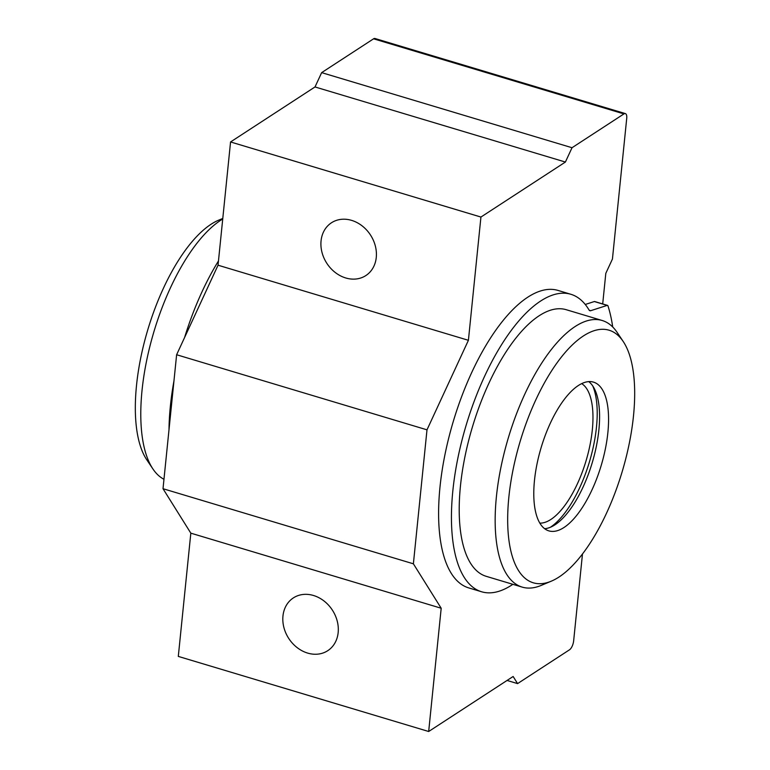 <?xml version="1.0" encoding="UTF-8"?>
<svg xmlns="http://www.w3.org/2000/svg" width="770" height="770" viewBox="0 0 770 770"><rect width="100%" height="100%" fill="white"/><g stroke="black" fill="none" stroke-linecap="round" stroke-linejoin="round"><path stroke-width="1.16" d="M168.996 429.814A155.299 62.668 -73.3 0 1 173.953 380.948M184.579 337.52A155.299 62.668 -73.3 0 1 218.468 260.972M589.204 310.223L590.725 310.685L607.184 305.392A2.926 1.184 -73.3 0 1 607.52 305.382A2.926 1.184 -73.3 0 1 607.982 305.94A174.78 70.532 -73.3 0 1 612.718 326.99M585.248 304.468L594.344 301.542A2.926 1.184 -73.3 0 1 594.681 301.532L607.52 305.382M590.725 310.685A7.325 2.955 -73.3 0 1 589.887 310.714A7.325 2.955 -73.3 0 1 589.031 309.973A155.299 62.668 -73.3 0 0 570.849 294.275A155.299 62.668 -73.3 0 0 466.206 425.021A155.299 62.668 -73.3 0 0 481.625 591.774A155.299 62.668 -73.3 0 0 512.878 584.324M481.625 591.774L468.786 587.924A155.299 62.668 -73.3 0 1 453.366 421.171A155.299 62.668 -73.3 0 1 558.009 290.425L570.849 294.275M551.282 581.177L541.185 585.412A139.178 56.162 -73.3 0 1 522.204 587.115A139.178 56.162 -73.3 0 1 508.393 437.668A139.178 56.162 -73.3 0 1 602.169 320.493A139.178 56.162 -73.3 0 1 617.088 332.361L623.18 341.447A131.853 53.207 -73.3 0 1 624.403 463.896A131.853 53.207 -73.3 0 1 558.924 577.077A131.853 53.207 -73.3 0 1 551.282 581.177A131.853 53.207 -73.3 0 1 520.212 441.21A131.853 53.207 -73.3 0 1 623.18 341.447M522.204 587.115L486.255 576.335A139.178 56.162 -73.3 0 1 472.443 426.888A139.178 56.162 -73.3 0 1 566.22 309.704L602.169 320.493M163.972 479.277A139.178 56.162 -73.3 0 1 152.922 468.959L146.82 459.873A131.853 53.207 -73.3 0 1 147.859 329.541A131.853 53.207 -73.3 0 1 218.719 220.143L222.79 218.439M563.967 527.508A77.645 31.339 -73.3 0 1 548.866 530.876A77.645 31.339 -73.3 0 1 541.166 447.495A77.645 31.339 -73.3 0 1 593.487 382.122A77.645 31.339 -73.3 0 1 605.374 448.862A77.645 31.339 -73.3 0 1 563.967 527.508M152.922 468.959A139.178 56.162 -73.3 0 1 152.191 337.683A139.178 56.162 -73.3 0 1 222.732 219.007M588.732 381.612A77.645 31.339 -73.3 0 1 595.152 451.788A77.645 31.339 -73.3 0 1 554.978 524.813A77.645 31.339 -73.3 0 1 544.631 528.692M592.784 386.011A82.043 33.11 -73.3 0 1 589.406 461.971A82.043 33.11 -73.3 0 1 550.425 527.248M581.677 383.624A73.256 29.558 -73.3 0 1 589.137 449.074A73.256 29.558 -73.3 0 1 550.887 519.442A73.256 29.558 -73.3 0 1 539.837 523.128M582.476 553.996L573.65 640.842A7.325 2.955 -73.3 0 1 569.511 649.793L517.584 683.606L507.064 680.449M517.584 683.606L513.138 676.493L428.678 731.5L178.303 656.406L190.825 533.158L163.009 488.709L176.619 354.739L218.035 265.207L230.557 141.959L315.017 86.952L321.648 72.63L373.575 38.818A7.325 2.955 -73.3 0 1 375 38.5L625.365 113.594A7.325 2.955 -73.3 0 1 626.722 118.359L612.439 259.028L605.807 273.35L602.698 303.938M338.165 632.565A31.503 26.016 -123.1 0 0 323.978 600.956A31.503 26.016 -123.1 0 0 293.38 597.895A31.503 26.016 -123.1 0 0 288.769 638.484A31.503 26.016 -123.1 0 0 327.75 650.688A31.503 26.016 -123.1 0 0 338.165 632.565M428.678 731.5L441.191 608.242L190.825 533.158M441.191 608.242L413.384 563.804L163.009 488.709M413.384 563.804L426.994 429.833L176.619 354.739M426.994 429.833L468.41 340.302L218.035 265.207M376.27 257.45A31.503 26.016 -123.1 0 0 362.083 225.841A31.503 26.016 -123.1 0 0 331.475 222.771A31.503 26.016 -123.1 0 0 326.865 263.359A31.503 26.016 -123.1 0 0 365.856 275.564A31.503 26.016 -123.1 0 0 376.27 257.45M468.41 340.302L480.932 217.053L230.557 141.959M480.932 217.053L565.392 162.047L315.017 86.952M565.392 162.047L572.023 147.725L321.648 72.63M572.023 147.725L623.941 113.912A7.325 2.955 -73.3 0 1 625.365 113.594M594.344 301.542L607.184 305.392M623.941 113.912L373.575 38.818"/></g></svg>
